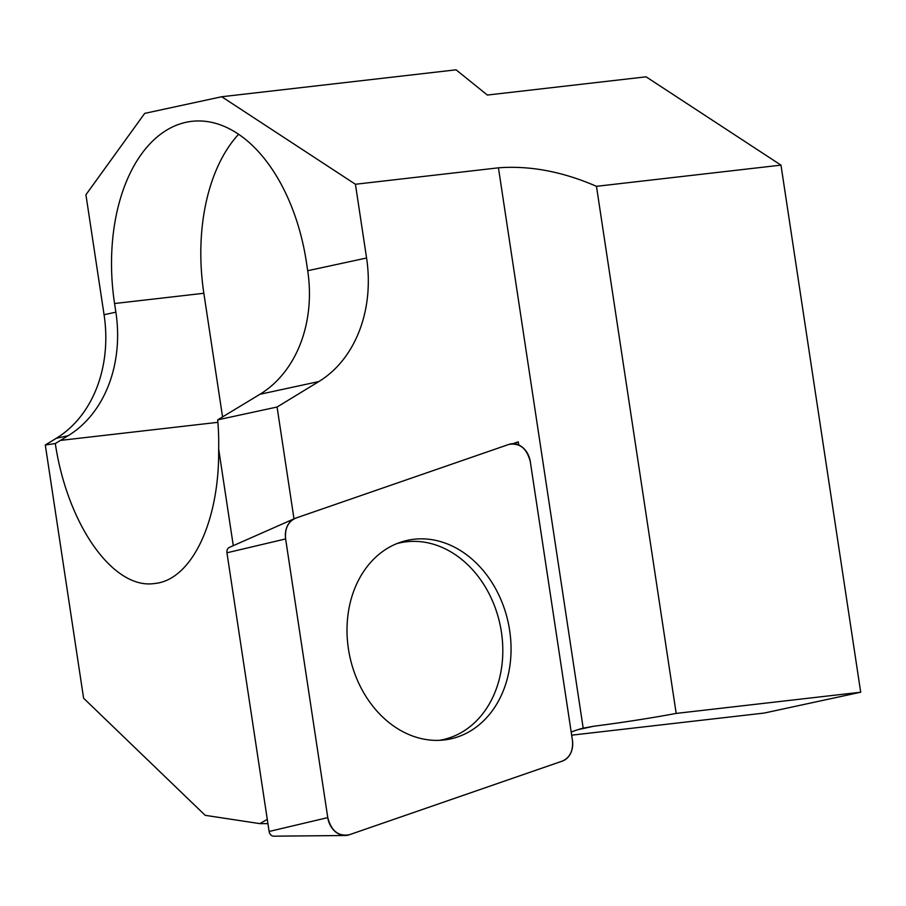 <?xml version="1.0" encoding="UTF-8"?>
<svg xmlns="http://www.w3.org/2000/svg" width="906" height="906" viewBox="0 0 906 906"><rect width="100%" height="100%" fill="white"/><g stroke="black" fill="none" stroke-linecap="round" stroke-linejoin="round"><path stroke-width="1.36" d="M267.916 823.622L259.863 823.633L205.186 815.332L83.601 698.22L45.3 444.993L55.3 443.555C67.508 525.027 113.375 589.772 154.473 583.521C191.551 580.282 219.592 521.494 218.663 448.946L233.284 545.661M267.27 819.364L259.863 823.633M293.997 518.844L277.077 407.02L318.855 381.551A125.039 99.683 77.8 0 0 366.579 258.006L355.424 184.258L221.732 96.738L144.688 113.386L85.923 194.756L104.065 314.722A125.039 99.683 77.8 0 1 56.342 438.266L45.3 444.993M218.663 448.946A162.548 97.825 -96.6 0 0 217.689 419.852L277.077 407.02M518.742 444.971L518.266 441.845L512.841 443.714M571.176 731.98L576.352 730.191A125.039 99.683 -102.2 0 1 583.192 728.164L593.928 726.204A77.52 3.669 171.4 0 0 676.182 713.407L596.465 186.319C562.626 171.596 529.953 165.436 498.447 167.825L355.424 184.258M221.732 96.738L456.08 69.819L487.36 95.051L646.091 76.817L780.983 165.13L596.465 186.319M571.663 735.174L764.256 713.045L860.7 692.218L780.983 165.13M318.855 381.551L259.977 394.269L217.689 419.852M55.3 443.555L68.154 435.707L56.342 438.266M222.559 416.941L203.85 293.272A162.548 97.825 83.4 0 1 238.652 134.235M203.85 293.272L114.564 303.521L115.877 312.174A125.039 99.683 -102.2 0 1 68.154 435.707M114.564 303.521A162.548 97.825 83.4 0 1 191.936 121.325A162.548 97.825 83.4 0 1 306.398 262.083L307.7 270.724A125.039 99.683 77.8 0 1 259.977 394.269M676.182 713.407L860.7 692.218M396.749 543.657A100.713 80.294 -102.2 0 1 461.347 559.138A100.713 80.294 -102.2 0 1 501.947 664.993A100.713 80.294 -102.2 0 1 439.229 740.338M518.266 441.845L513.804 443.736M345.152 835.502A19.853 15.821 77.8 0 0 349.172 834.811L562.343 761.085A19.853 15.821 77.8 0 0 572.433 740.281L530.293 461.596A19.853 15.821 77.8 0 0 508.889 444.416L295.718 518.13A19.853 15.821 77.8 0 0 294.733 518.515A19.853 15.821 77.8 0 0 285.628 538.934L327.768 817.62A19.853 15.821 77.8 0 0 345.152 835.502L273.68 836.181A5.221 4.168 -102.2 0 1 269.105 831.47L226.953 552.785A5.221 4.168 -102.2 0 1 229.354 547.405A5.221 4.168 -102.2 0 1 229.614 547.303M388.844 722.433A101.608 80.996 77.8 0 0 443.079 740.077A101.608 80.996 77.8 0 0 509.874 665.91A101.608 80.996 77.8 0 0 469.217 556.782A101.608 80.996 77.8 0 0 400.361 542.298A101.608 80.996 77.8 0 0 347.247 622.411A101.608 80.996 77.8 0 0 388.844 722.433M562.298 761.097C569.999 757.609 573.373 750.655 572.433 740.236L530.304 461.698C526.816 448.357 519.659 442.604 508.81 444.438L295.764 518.119C288.063 521.607 284.688 528.56 285.628 538.979L327.757 817.518C331.245 830.87 338.402 836.623 349.252 834.777L562.298 761.097M583.192 728.164L498.447 167.825M217.893 422.321L60.453 440.407M115.877 312.174L104.065 314.722M366.579 258.006L307.7 270.724M593.928 726.204L578.005 729.647M269.105 831.47L327.768 817.62M285.628 538.934L226.953 552.785M229.354 547.405L294.733 518.515"/></g></svg>
